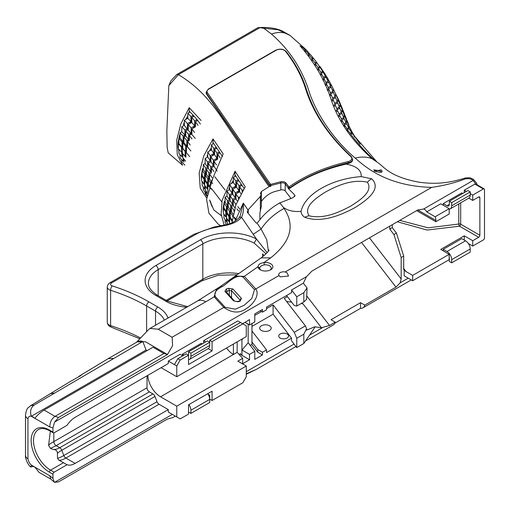 <?xml version="1.0" encoding="UTF-8"?>
<svg xmlns="http://www.w3.org/2000/svg" width="510" height="510" viewBox="0 0 510 510"><rect width="100%" height="100%" fill="white"/><g stroke="black" fill="none" stroke-linecap="round" stroke-linejoin="round"><path stroke-width="0.76" d="M374.939 171.099L373.843 169.836L380.243 170.946L381.333 171.927L379.363 172.278L374.939 171.099M381.295 169.887L374.187 171.035C381.142 172.992 383.507 172.609 381.295 169.887M431.689 187.387C443.923 185.589 454.856 182.841 464.495 179.15L465.42 177.965C445.88 184.155 432.41 183.989 418.971 182.197C390.494 176.842 384.521 167.516 378.598 163.136L372.147 158.782C352.295 141.021 338.761 121.686 331.551 100.77C325.323 81.013 314.804 62.679 299.982 45.766L306.064 49.642L290.171 35.528L278.154 29.771L263.766 28.267L271.435 34.036C289.151 49.521 301.569 68.263 308.703 90.27C315.365 112.073 332.539 138.86 355.221 158.106C366.333 168 388.027 186.15 431.689 187.387L285.192 271.97A4.915 2.837 -0 0 0 278.715 274.66A4.915 2.837 -0 0 0 278.97 275.559L255.784 288.947L244.296 276.363L236.34 276.088L228.225 280.965L220.728 286.269M270.925 186.182A0.835 0.478 180 0 1 269.994 186.086A0.835 0.478 180 0 1 269.809 185.92L269.809 185.245A0.835 0.631 -34.6 0 1 270.587 184.384L270.925 186.182L269.057 186.66L261.369 191.537L261.369 201.495A19.641 14.65 -37.6 0 1 275.808 191.263L280.831 189.975A3.328 1.925 0 0 1 284.542 190.37A3.328 1.925 0 0 1 285.23 190.944L290.961 198.384M208.137 89.48A0.835 0.478 60 0 1 208.309 89.103L206.187 92.202L206.187 92.877A6.662 3.844 -0 0 0 206.658 94.299L269.809 185.92M345.958 164.003A146.051 84.322 180 0 1 348.496 163.391A6.662 3.844 -0 0 0 352.652 159.828L351.505 156.761A0.835 0.58 132.8 0 0 350.937 156.691A5.827 3.366 180 0 1 348.183 161.587A146.886 84.8 -0 0 0 289.017 186.979A0.835 0.618 142.4 0 0 288.252 187.858L285.23 183.931L285.23 190.944M279.69 202.668L283.248 207.251C287.736 210.662 293.683 212.02 301.091 211.325C301.021 213.613 302.277 215.622 304.859 217.349C322.441 223.52 342.414 214.372 354.89 207.659C366.556 200.436 382.309 188.968 371.669 178.774L361.233 176.6C361.533 170.161 356.464 165.992 346.035 164.105C323.697 169.333 304.903 177.442 289.661 188.445L288.252 188.432L294.703 194.96L294.703 196.573M283.248 207.251L284.057 208.424C295.322 225.344 290.859 241.823 270.676 257.856L263.944 262.58L264.282 264.881A5.737 3.309 180 0 1 269.516 265.78A5.737 3.309 180 0 1 271.199 268.12A5.737 3.309 180 0 1 270.032 270.122M270.695 263.74A7.401 4.271 -0 0 0 263.944 262.58C260.132 263.173 258.175 264.543 258.06 266.704A7.401 4.271 -0 0 0 260.227 269.784A7.401 4.271 -0 0 0 270.695 269.784A7.401 4.271 -0 0 0 270.695 263.74M201.106 120.5L189.21 107.686L180.871 123.828L176.677 140.301L177.289 154.785L182.599 165.266L168.217 152.885L167.127 147.364L166.846 130.528L168.835 85.603L178.449 74.638L259.896 27.661L263.766 28.267M178.481 74.664C203.356 89.817 215.711 108.426 229.226 128.877L269.057 186.66M224.107 225.025L221.13 213.964L222.156 200.188L235.059 171.226L245.208 186.807L235.964 204.669L231.942 222.762M259.896 219.702L259.896 214.551A19.641 14.65 -37.6 0 1 260.355 210.821L260.355 196.433L247.994 209.973L243.276 203.12L240.153 216.081M235.046 221.181L243.276 203.12C243.895 208.686 243.327 213.409 241.568 217.292A3.328 2.454 -140.6 0 0 238.992 217.897L240.184 216.017M261.369 191.537L260.521 193.532L260.38 193.086M260.521 193.532L261.197 194.38L260.355 196.433M260.355 210.821L261.343 206.461L261.197 194.38M206.69 198.078L200.232 188.094L199.149 173.164L203.815 155.773L213.021 138.911L223.17 153.886L209.584 185.876M221.308 215.692L213.786 209.954L209.584 200.009M279.716 202.986C271.129 207.755 264.021 213.99 258.398 221.678L257.008 223.055L256.205 223.042L247.401 212.377L247.994 209.973M236.908 208.8L238.565 210.949M268.394 251.118L266.762 239.796L261.101 228.996L257.008 223.055M417.767 209.98L423.625 209.036A13.26 7.656 -60 0 1 424.639 209.463A13.26 7.656 -60 0 1 426.711 211.892L440.729 203.796L449.189 208.679L449.189 214.015L435.84 221.716L435.84 220.416L417.767 209.98L311.967 271.059L306.484 276.662L54.583 422.095L58.612 417.416L167.49 354.552A10.404 6.005 -120 0 0 167.478 354.482L145.439 341.757L136.814 341.91L136.444 342.337M361.233 176.6C331.436 178.73 304.744 194.1 301.091 211.325M294.703 194.96L294.99 195.738L293.02 197.67L279.818 202.948M286.257 51.759A0.835 0.618 142.3 0 0 286.155 51.446C283.324 48.883 279.818 48.476 275.636 50.229L208.309 89.103A0.835 0.478 60 0 1 208.73 89.142A5.827 3.366 180 0 0 207.436 92.763L270.587 184.384L280.494 181.84A4.163 2.403 180 0 1 285.128 182.331A4.163 2.403 180 0 1 285.989 183.058L289.017 186.979A0.835 0.529 54.4 0 1 289.661 187.96L289.661 188.445M464.495 179.15C468.014 178.2 470.908 178.621 473.172 180.425L475.741 184.021A1.638 0.943 120 0 0 475.702 183.995A1.638 0.943 120 0 0 474.886 184.078L464.272 190.204L466.369 191.416M285.192 271.97L287.104 272.844L288.545 276.031L280.149 276.853L278.97 275.559M228.225 280.965L220.288 286.563A3.328 2.276 55.3 0 0 220.173 286.652L216.552 289.1L214.13 296.814L223.801 307.409C231.967 313.102 239.432 313.522 246.202 308.671C252.322 305.133 260.342 295.296 255.784 288.947A3.328 2.403 -42.4 0 0 254.477 289.629L251.832 298.49L244.124 305.292L235.314 309.213L225.108 307.294A3.328 2.403 137.6 0 0 223.801 307.409L172.131 337.244L172.603 345.684L167.478 354.482M306.484 276.662L303.361 283.171L291.548 289.992L291.548 292.663L266.551 307.096L266.551 309.774L262.478 312.126L262.478 309.449L254.783 313.892L254.783 321.925L249.53 324.959L249.53 319.604L242.652 323.735M58.612 417.416L55.01 416.364C51.504 418.869 49.782 422.407 49.84 426.966L52.951 427.884L54.583 422.095M52.951 427.884L52.951 432.097L49.4 430.045A25.8 14.898 60 0 0 31.155 440.583A25.8 14.898 60 0 0 49.4 472.183L52.951 474.23A1.664 0.963 120 0 1 54.13 472.19L67.039 464.737A18.022 10.404 -60 0 0 75.11 463.405L168.306 409.6L159.043 404.251A3.328 1.925 60 0 1 156.997 401.708L154.976 396.468A3.328 1.925 -120 0 0 152.93 393.93L149.373 391.871A3.328 1.925 60 0 1 147.02 387.798L147.02 375.813M182.765 355.833L180.075 354.284L168.306 361.08L168.306 363.522L75.11 417.333A18.022 10.404 120 0 0 67.039 425.321L54.13 432.773A1.664 0.963 -60 0 1 53.295 432.856A1.664 0.963 -60 0 1 52.951 432.097M205.715 341.898L203.617 340.686L203.617 343.109M203.617 340.686L237.819 320.943L246.279 325.826L246.279 336.6L176.766 376.731L161.096 367.684M182.433 355.642L182.433 354.182L201.265 343.306L202.272 343.887M226.491 348.024A18.022 10.404 -120 0 0 233.401 354.514L237.163 352.34L237.163 341.91L233.357 344.059M233.593 354.628A18.022 10.404 60 0 1 233.401 354.514L160.548 396.799L176.766 406.158L246.279 366.027L237.819 361.144L242.652 358.351L237.163 352.34M147.817 375.354A18.022 10.404 -120 0 0 160.548 396.799M241.574 339.316L241.925 339.705L242.9 338.551M231.546 297.751L231.546 290.732L229.302 290.502A1.664 0.606 71.7 0 0 228.48 288.309L232.879 288.979A1.664 1.205 137.6 0 0 231.546 290.732L240.133 300.141L240.133 300.677M233.401 344.084L233.401 354.514M240.133 354.425L240.133 353.526L241.925 355.489L241.925 339.705M242.652 358.351L242.652 363.706L249.53 359.735L249.53 354.386L242.008 350.038L248.16 342.758L254.783 351.352L249.53 354.386M241.925 355.489L242.008 350.038M248.16 324.169L248.16 342.758M443.228 205.237L443.228 203.611L461.773 192.907L462.78 193.488M464.272 192.627L464.272 190.204M449.189 208.679L435.164 216.775L426.711 211.892M435.84 220.416A13.26 7.656 120 0 0 435.164 216.775M435.84 221.716L416.638 210.63M460.702 202.821L460.702 224.202L479.865 235.263L479.865 197.638A1.638 0.943 120 0 0 479.527 196.892A1.638 0.943 120 0 0 478.705 196.968L472.732 200.424L468.792 198.148M176.766 406.158L176.766 416.931L168.306 412.048L168.306 409.6M52.951 478.444L54.296 482.122L50.732 479.049L49.84 475.766L52.951 478.444L52.951 474.23M301.123 303.539L302.946 303.801L321.415 327.745L329.53 325.482L306.593 295.743M321.415 327.745L314.798 326.802L314.798 327.401L303.826 343.504L303.826 334.197L296.763 338.27L294.251 332.297L305.401 325.858L306.593 328.708L306.593 330.129L314.798 326.802M303.826 343.504L296.763 347.584L291.548 340.827L291.548 338.149L266.551 352.582L266.551 349.905L262.478 352.263L257.767 349.541L251.965 342.019L251.965 323.55M254.783 351.352L254.783 359.378L262.478 354.934L262.478 352.263M303.361 283.171L307.045 287.946L303.826 292.67L296.763 296.75L291.548 289.992M307.045 287.946L306.593 299.338L303.826 301.984L296.763 306.057L294.251 305.522L286.556 295.545M303.826 292.67L303.826 301.984M306.593 328.708L303.826 334.197M266.551 308.62L273.086 304.852L294.251 332.297M287.372 296.603L284.236 298.414L305.401 325.858M254.783 315.416L261.477 311.553M262.478 354.934L257.767 352.219L251.965 344.696L250.034 345.193M251.965 344.696L251.965 342.019M166.222 300.333L202.821 279.206L202.821 243.869A37.281 21.522 180 0 1 254.19 243.123L266.054 253.821M262.605 256.81L262.605 253.833A37.281 21.522 180 0 1 264.008 255.688M251.965 326.4L273.086 314.205L273.086 304.852M296.763 347.584L296.763 338.27M273.086 314.205L291.548 338.149M242.008 355.393L249.53 359.735M176.766 416.931L180.183 418.901L188.534 414.082L188.534 404.8L212.077 391.208L212.077 400.49L209.725 399.132L209.725 395.186L208.029 394.204M392.267 224.7L392.267 227.664L396.436 233.064L403.69 256.065L403.69 269.478L404.207 270.268L403.69 269.478M403.69 256.065L401.166 257.518L393.918 234.523L389.748 229.117L389.748 226.153M369.469 237.864L401.166 278.964L401.166 257.518M401.166 278.964L400.146 282.833L395.977 287.124L364.797 305.127L360.551 302.679L331.009 319.732L335.248 322.18L329.53 325.482M403.69 268.49L406.087 271.601L404.207 270.268L404.207 275.853L412.666 280.736L449.189 259.647L449.189 254.311L440.729 249.428L464.272 235.837L464.272 240.089M449.189 257.276A3.328 1.925 60 0 1 449.335 258.309L449.335 261.471L451.688 262.828L451.688 259.666A6.662 3.844 -120 0 0 446.977 251.513L443.228 249.345L443.228 250.875M443.228 249.345L461.773 238.642L465.522 240.809A6.662 3.844 -120 0 1 470.226 248.963L470.226 252.125L451.688 262.828M406.087 271.601L412.666 275.4L412.666 280.736M449.189 254.311L412.666 275.4M468.346 243.525L472.732 246.056L472.732 240.72L464.272 235.837M168.835 85.603L170.824 80.931L176.779 74.543L178.449 74.638M302.946 303.801L301.365 303.399M259.896 27.661L257.811 27.738L176.925 74.434M172.323 414.369L54.583 482.339L58.612 481.848L167.49 418.99A10.404 6.005 60 0 1 167.478 419.041L167.433 419.022M50.885 479.183L38.97 472.305L34.852 467.109L31.32 465.075L30.702 467.045L33.539 466.357M30.702 467.045C28.037 465.12 25.022 458.152 25.5 455.373L25.5 455.373A8.326 4.807 -0 0 0 27.935 458.77C28.86 463.093 31.167 465.879 34.852 467.109L49.84 475.766M335.248 322.18A10.404 6.005 60 0 1 333.336 324.927L305.554 340.961M175.37 416.128L172.712 417.658L167.478 419.041M246.279 373.753L256.32 369.387L295.94 346.513M334.904 323.142L360.551 308.333A10.404 6.005 -120 0 0 362.878 307.868A10.404 6.005 -120 0 0 364.797 305.127M287.104 334.012A4.915 2.837 0 0 0 281.749 333.393A4.915 2.837 0 0 0 278.715 336.02A4.915 2.837 0 0 0 280.149 338.028A4.915 2.837 0 0 0 285.511 338.64A4.915 2.837 0 0 0 288.545 336.02A4.915 2.837 0 0 0 287.104 334.012M78.081 377.215L79.394 376.023L81.115 375.417L70.182 381.582L30.517 405.775C28.235 408.198 26.59 407.076 25.5 415.274L25.5 415.274A8.326 4.807 0 0 0 27.935 418.672C28.86 415.414 31.167 415.293 34.852 418.315L31.32 416.275C29.797 411.455 30.727 407.726 34.113 405.106L30.517 405.775M172.131 337.244L158.259 329.231L205.721 301.824A375.787 216.96 0 0 0 214.13 296.814A3.328 2.403 137.6 0 1 215.437 296.699C213.69 293.052 215.998 289.667 222.366 286.531C226.924 284.147 235.951 273.385 242.989 277.038L254.477 289.629M148.722 329.454L150.029 328.414L158.259 329.231M269.516 325.782A5.737 3.309 0 0 0 263.268 325.061A5.737 3.309 0 0 0 259.724 328.121A5.737 3.309 0 0 0 261.407 330.467A5.737 3.309 0 0 0 267.654 331.181A5.737 3.309 0 0 0 271.199 328.121A5.737 3.309 0 0 0 269.516 325.782M168.306 361.08L176.766 365.963L176.766 376.731M212.077 400.49L242.862 382.717L246.279 376.794L246.279 366.027M474.886 184.078L483.34 188.961A1.638 0.943 -60 0 1 484.162 188.878A1.638 0.943 -60 0 1 484.5 189.631L484.5 237.921A1.638 0.943 120 0 1 483.34 239.929L472.732 246.056M483.34 188.961L472.732 195.088L472.732 200.424M479.865 235.263A1.638 0.943 -60 0 1 478.705 237.271L472.732 240.72M188.534 412.042L190.887 413.4L209.725 402.53L209.725 399.362A6.662 3.844 -120 0 0 207.704 393.733M190.887 413.4L190.887 410.238A6.662 3.844 -120 0 0 188.872 404.608M159.043 404.251L65.847 458.056C62.558 459.924 60.205 460.594 58.79 460.065L67.039 464.737M50.413 430.81L48.571 445.332L50.42 448.366L53.276 449.431C55.998 449.667 57.381 450.955 57.432 453.294L57.477 458.209L58.79 460.065M57.477 458.209C58.618 458.178 60.728 457.279 63.807 455.513A3.328 1.925 -120 0 0 65.847 458.056L75.11 463.405M50.42 448.366L56.176 445.676L59.74 447.735A3.328 1.925 60 0 1 61.78 450.279L63.807 455.513L156.997 401.708M48.571 445.332C48.871 444.701 50.624 443.458 53.824 441.603A3.328 1.925 -120 0 0 56.176 445.676L149.373 391.871M240.133 353.526A1.664 0.963 180 0 1 240.325 353.978A1.664 0.963 180 0 1 239.439 354.826L239.432 354.826M251.965 330.99L266.551 349.905M257.767 352.219L257.767 349.541M286.588 301.467L291.688 302.194M478.705 237.271L459.542 226.204L427.093 230.048L397.341 221.767M399.744 220.384L428.139 227.83L458.79 224.03A1.638 0.943 0 0 1 460.702 224.202A1.638 0.943 120 0 1 459.542 226.204A1.638 0.612 73.4 0 1 458.79 224.03L458.79 203.923M296.763 296.75L296.763 306.057M244.889 322.282L249.53 324.959M176.766 365.963L180.183 360.041L188.534 355.215L186.182 353.857L177.831 358.683L174.407 364.599M188.337 355.1L188.534 354.986A3.328 1.925 -120 0 1 188.528 355.215L188.534 364.497L212.077 350.906L208.144 348.636M188.534 354.986L188.534 351.817L207.366 340.948L209.725 342.306L209.725 340.266L212.077 341.623L212.077 350.906M470.226 193.641L472.732 195.088M309.156 215.819C303.093 206.869 315.977 197.976 325.858 191.785C336.536 186.105 351.811 178.736 367.372 182.21C373.428 191.288 360.538 199.875 350.676 206.148C339.998 211.739 324.717 219.402 309.156 215.819A16.384 9.46 120 0 0 304.859 217.349M167.975 318.049A36.624 21.146 0 0 0 157.89 307.045L148.965 301.888A165.361 95.472 0 0 0 112.225 285.906A3.194 1.842 180 0 1 111.518 285.594A3.194 1.842 180 0 1 111.518 282.986L195.343 234.594A50.675 29.255 180 0 1 214.353 227.683L226.14 225.286A3.328 0.905 -101.5 0 0 225.484 224.744C229.277 224.649 233.784 222.366 238.992 217.897M226.14 225.286C233.102 223.807 238.24 221.142 241.568 217.292L256.428 238.98A40.609 23.447 0 0 0 200.468 239.789L155.831 265.557A36.624 21.146 0 0 0 155.831 295.462L165.814 301.225A36.624 21.146 0 0 0 186.737 307.224M267.163 252.641L256.428 238.98L254.19 243.123M247.254 211.899L247.401 212.377M44.121 410.078L55.01 416.364L163.895 353.5L153.006 347.214L44.121 410.078C40.36 412.431 37.268 415.178 34.852 418.315L49.84 426.966M147.116 350.612L146.089 350.019L31.32 416.275M146.089 350.019L142.794 341.496L34.113 405.106M54.283 393.108L50.12 393.682M108.222 358.632L113.456 358.434M142.794 341.496A13.649 7.879 -120 0 0 137.674 341.63L108.298 358.587M222.366 286.531A3.328 2.276 55.3 0 0 220.288 286.563L197.491 301.008A16.467 9.505 60 0 1 205.721 301.824M163.895 353.5L167.49 354.552M212.077 341.623L242.862 323.856M209.725 340.266L240.503 322.492M180.183 360.041L177.831 358.683M182.433 354.182L184.027 355.1M188.534 351.817L190.887 353.181L209.725 342.306L209.725 345.468A6.662 3.844 60 0 1 208.341 348.521L189.51 359.391A6.662 3.844 60 0 1 188.534 359.69M190.887 353.181L190.887 356.343A6.662 3.844 60 0 1 189.51 359.391M443.228 203.611L446.977 205.772A3.328 1.925 -120 0 0 448.647 205.938A3.328 1.925 -120 0 0 449.335 204.414L449.335 201.246L467.874 190.542L470.226 191.907L470.226 195.069A6.662 3.844 60 0 1 468.849 198.116L450.311 208.819A6.662 3.844 60 0 1 449.189 209.132M449.335 201.246L451.688 202.61L470.226 191.907M451.688 202.61L451.688 205.772A6.662 3.844 60 0 1 450.311 208.819M262.478 312.126L260.157 310.788M240.325 300.619L237.411 301.576A1.664 0.663 74.5 0 1 237.902 301.812L233.503 300.804L224.923 291.395L226.21 288.998A1.664 0.663 74.5 0 1 226.944 291.223L226.944 292.702M240.133 300.141A1.664 1.205 -42.4 0 1 241.459 298.388L240.172 301.117A1.664 0.606 71.7 0 0 239.694 300.881M260.89 270.122A5.737 3.309 180 0 1 259.724 268.12A5.737 3.309 180 0 1 259.73 268.081L258.06 266.704L244.296 276.363A3.328 2.403 137.6 0 0 242.989 277.038M259.73 268.081C259.96 266.481 261.477 265.417 264.282 264.881M360.551 308.333L360.551 302.679M393.918 234.523L396.436 233.064M392.267 227.664L389.748 229.117M305.305 50.209L306.038 49.789L309.143 53.123L309.149 54.487M309.143 53.123L308.206 53.665M308.952 54.595L309.94 54.028L312.853 57.477L312.853 58.835M301.537 47.373L302.309 46.926L305.369 50.292L305.375 51.65M305.369 50.292L304.559 50.758M305.324 51.676L306.153 51.198L309.015 54.678L309.015 56.036M312.853 57.719L313.503 58.459M315.078 60.307L315.582 60.97M312.853 57.477L311.667 58.159M309.015 54.678L308.123 55.195M316.264 61.882L319.094 65.879M312.362 59.115L313.599 58.408L316.321 61.965L316.321 63.323M316.321 61.965L314.906 62.781M319.515 66.491L319.802 66.326L322.384 69.966L322.384 70.947M315.562 63.763L317.022 62.921L319.572 66.581L319.572 67.938M308.837 56.138L309.748 55.615L312.426 59.198L312.426 60.556M312.426 59.198L311.438 59.766M312.107 60.741L313.108 60.161L315.613 63.846L314.53 64.477M315.613 63.846L315.613 65.203M315.148 65.478L316.257 64.834L318.603 68.614L317.392 69.309M322.556 71.228L323.047 70.941L325.463 74.677L325.463 76.041M318.552 68.525L320.223 67.562L322.613 71.311L322.613 72.675M322.384 69.966L321.938 70.227M319.572 66.581L317.94 67.518M318.603 68.614L318.603 69.972M317.966 70.335L319.203 69.621L321.396 73.491L320.057 74.262M325.463 74.677L324.825 75.053M322.613 71.311L320.777 72.375M325.405 76.073L326.088 75.684L328.344 79.509L328.344 80.867M321.345 73.402L323.225 72.318L325.456 76.162L325.45 77.52M321.396 73.491L321.389 74.849M320.592 75.314L321.95 74.524L323.997 78.476L322.543 79.318M328.344 79.509L327.522 79.981M325.456 76.162L323.423 77.335M323.952 78.387L326.024 77.188L328.108 81.115L328.108 82.473M328.064 81.026L328.925 80.535L331.041 84.443L331.041 85.801M323.997 78.476L323.997 79.834M323.04 80.389L324.526 79.534L326.438 83.557L326.438 84.915M328.108 81.115L325.896 82.397M331.041 84.443L330.046 85.017M331.819 85.954L333.075 88.472M326.394 83.468L328.644 82.167L330.601 86.171L330.601 87.529M330.556 86.082L331.583 85.489L333.559 89.473L333.559 90.837M333.521 89.384L335.625 93.904M331.041 84.558L331.564 85.495M328.344 79.981L328.746 80.637M325.463 75.493L325.731 75.888M326.438 83.557L324.876 84.456M325.354 85.546L326.929 84.634L328.727 88.727L328.727 90.085M328.689 88.632L331.098 87.242L332.934 91.309L332.934 92.673M332.896 91.22L334.069 90.544L335.931 94.599L335.931 95.957M335.892 94.503L338.015 98.411L338.015 99.412M330.601 86.171L328.217 87.548M333.559 89.473L332.418 90.136M347.195 131.344L348.234 130.745C355.731 141.264 364.478 151.081 374.48 160.21L374.665 160.389M354.648 137.069L355.011 136.865L360.2 144.215M350.746 134.308L352.18 133.48L376.488 161.447M351.486 132.409L352.123 132.039L354.38 135.87L353.965 136.106M354.38 135.87L354.38 136.693M347.52 129.68L349.242 128.692L351.543 132.492L350.051 133.352M351.543 132.492L351.537 133.85M344.052 126.665L345.219 125.995L347.578 129.763L346.513 130.375M347.578 129.763L347.578 131.121M348.611 127.576L349.516 127.054L351.556 131.006L350.861 131.408M351.556 131.006L351.556 132.37M344.575 124.893L346.577 123.732L348.661 127.666L346.883 128.692M348.661 127.666L348.661 129.024M341.19 121.833L342.484 121.087L344.626 124.982L343.428 125.67M344.626 124.982L344.626 126.34M354.38 136.329L354.762 137.005M351.505 130.923L352.212 132.198M348.955 125.9L350.95 129.884M346.009 122.591L347.138 121.935L348.999 125.995L348.043 126.544M348.999 125.995L348.999 127.353M341.898 119.946L344.154 118.645L346.054 122.68L343.995 123.866M346.054 122.68L346.054 124.038M338.57 116.854L339.992 116.031L341.942 120.035L340.623 120.8M341.942 120.035L341.942 121.399M346.621 120.762L347.042 120.519L348.757 124.657L348.451 124.835M348.757 124.657L348.757 125.479M343.632 117.472L344.932 116.72L346.666 120.851L345.493 121.527M346.666 120.851L346.666 122.209M339.45 114.871L341.91 113.45L343.67 117.568L341.368 118.894M343.67 117.568L343.67 118.926M336.16 111.754L337.69 110.874L339.494 114.96L338.047 115.795M339.494 114.96L339.494 116.318M344.448 115.528L344.951 115.234L346.602 119.416L346.156 119.671M346.602 119.416L346.602 120.704M341.419 112.257L342.828 111.448L344.486 115.617L343.153 116.388M344.486 115.617L344.486 116.981M337.186 109.688L339.787 108.19L341.458 112.353L338.965 113.794M341.458 112.353L341.458 113.711M333.91 106.564L335.529 105.627L337.225 109.777L335.676 110.676M337.225 109.777L337.225 111.135M335.051 104.429L337.709 102.892L339.348 107.081L336.734 108.592M339.348 107.081L339.348 108.439M339.309 106.985L340.756 106.15L342.395 110.338L340.973 111.161M342.395 110.338L342.395 111.696M342.357 110.243L342.879 109.943L344.518 114.125L344.008 114.425M344.518 114.125L344.524 115.483M331.768 101.311L333.438 100.343L335.089 104.525L333.451 105.468M335.089 104.525L335.089 105.882M332.966 99.144L335.606 97.62L337.276 101.79L334.611 103.326M337.276 101.79L337.276 103.147M337.237 101.694L338.634 100.891L340.317 105.047L338.876 105.876M340.317 105.047L340.317 106.405M338.136 99.699L338.5 99.488L340.278 103.594L340.278 104.952L340.737 104.684L342.439 108.84L341.923 109.134M342.439 108.84L342.439 110.198M329.67 96.033L331.353 95.058L333.005 99.233L331.328 100.209M333.005 99.233L333.005 100.597M330.869 93.865L333.412 92.399L335.153 96.524L332.533 98.035M335.153 96.524L335.153 97.882M335.115 96.428L336.415 95.682L338.175 99.794L336.798 100.585M338.175 99.794L338.175 101.152M340.278 103.594L339.839 103.849M327.547 90.767L329.192 89.817L330.907 93.955L329.231 94.924M330.907 93.955L330.907 95.319M332.934 91.309L330.423 92.763M335.931 94.599L334.656 95.332M338.015 98.411L337.677 98.608M328.727 88.727L327.095 89.664M342.439 109.784L342.58 110.115M344.524 114.916L344.703 115.381M346.602 120.22L346.774 120.672M309.149 53.728L309.615 54.213M190.077 111.932L187.82 113.233L190.969 116.548L193.233 115.247L189.21 111.072L189.21 107.686M196.841 121.01L196.975 119.569L194.036 116.14L191.773 117.447L191.773 122.457L188.254 124.491L188.254 129.508L185.716 130.974L188.611 134.43L191.161 132.957L191.9 133.888L191.9 128.877L195.445 126.831L195.445 121.814L197.721 120.5L200.417 124.077M187.82 113.233L187.82 118.25L190.969 121.565L190.969 116.548M187.82 116.012L186.96 117.389L187.82 118.25L184.32 120.277L187.451 123.598L190.969 121.565L191.773 120.296M193.099 116.682L193.233 115.247L194.036 116.14M184.32 120.277L184.32 125.288L183.46 124.427L184.314 125.288L181.79 126.748L184.92 130.075L187.451 128.609L188.254 129.508L187.451 128.609L188.254 126.671M189.663 123.681L190.969 121.565L194.699 125.9L194.699 120.883L196.975 119.569L197.721 120.5M186.724 130.394L187.451 128.609L187.451 123.598M188.254 124.491L191.161 127.946L194.699 125.9L195.445 124.746M191.773 117.447L194.699 120.883M190.428 134.742L191.9 131.178M193.386 128.016L194.699 125.9L195.445 126.831M191.996 138.969L189.344 135.367L191.9 133.894L191.161 132.957L191.161 127.946M191.9 128.877L194.559 132.472M195.445 121.814L198.122 125.396M186.96 117.389L185.659 119.499M184.32 122.343L183.46 124.427L195.241 138.452M189.21 111.072L189.076 112.512M181.79 126.748L181.79 131.765L184.92 135.093L184.92 130.075M185.716 130.974L185.716 135.991L188.611 139.447L188.611 134.43M189.344 135.367L189.344 140.384L187.559 141.417L190.192 145.025M187.559 141.417L187.559 146.421L186.826 145.484L187.559 142.774M188.056 141.13L189.344 137.458M186.826 145.484L186.826 140.48L188.611 139.447M185.716 135.991L183.938 137.011L186.826 140.48M183.938 137.011L183.938 142.022L183.141 141.123L183.938 138.165M184.365 136.769L185.716 132.925M183.141 141.123L183.141 136.113L184.92 135.093M181.79 131.765L180.024 132.785L183.141 136.113M180.024 132.785L180.024 137.789L179.169 136.929L190.867 151.011M180.024 133.754L179.169 136.929L180.024 137.802L178.895 138.452L182.013 141.786L183.141 141.13L183.938 142.029L182.803 142.685L185.685 146.153L186.826 145.497L187.552 146.434L186.418 147.09L186.418 152.095L185.685 151.151L186.418 147.224M179.169 136.935L178.041 142.602L189.72 156.691M186.437 147.122L186.826 145.497M185.685 151.151L185.685 146.153M182.803 142.685L182.803 147.69L182.013 146.791L183.141 141.13M182.013 146.791L182.013 141.786M178.895 138.452L178.895 143.457L178.041 142.59M178.895 151.164L178.041 147.626L178.041 142.602L178.895 143.469L178.347 143.782L181.458 147.116L182.006 146.803L182.803 147.702L182.248 148.021L185.13 151.489L185.685 151.17L186.411 152.107L185.857 152.426L185.857 157.443M182.248 152.088L182.006 146.803M182.248 148.021L182.248 153.032L185.13 156.506L185.685 156.181L185.685 151.17M185.13 156.506L185.13 151.489M178.895 149.366L178.895 153.497L182.013 156.831L181.458 147.116M178.347 143.782L178.347 148.799L181.458 152.133M182.803 153.676L182.803 157.73L185.685 161.198M182.803 155.155L182.248 152.101M182.803 156.372L182.013 156.831M183.938 159.056L183.938 162.091M180.024 154.67L180.024 157.864L183.141 161.192L183.141 158.119M183.938 160.733L183.141 161.192M181.79 159.713L181.79 161.855L184.92 165.183M234.919 176.485L235.059 171.226M223.278 211.95L223.068 209.553L223.278 206.913L223.935 207.895L223.935 202.891L226.402 206.595L227.594 205.906L228.25 206.875L228.25 201.871L230.125 200.787L230.125 195.776L232.605 199.474L235.282 197.931L235.939 198.906L235.939 193.889L239.655 191.747L239.655 186.73L242.046 185.353L244.137 188.432M230.125 195.776L232.796 194.233L232.139 193.252L232.796 194.233L232.796 189.216L236.5 187.074L236.5 182.064L238.884 180.687L241.383 184.378L241.243 185.812M235.722 176.02L238.221 179.711L235.843 181.082L233.344 177.391L235.722 176.02L235.059 175.045M224.024 203.025L224.47 201.214L225.12 202.196L225.12 197.185L226.988 196.108L226.988 191.097L229.653 189.561L228.99 188.579L229.653 189.561L229.653 184.543L233.344 182.408L233.344 177.391M231.31 183.581L232.687 181.433L235.843 186.099L235.843 181.082M229.653 184.543L232.139 188.235L235.843 186.099L236.5 185.117M238.081 181.152L238.221 179.711L238.884 180.687M226.988 191.097L229.468 194.794L232.139 193.252L232.796 191.715M234.466 188.254L235.843 186.099L238.992 190.766L238.992 185.755L241.383 184.378L242.046 185.353M232.139 193.252L232.139 188.235M232.796 189.216L235.282 192.914L238.992 190.766L239.655 189.79M236.5 182.064L238.992 185.755M227.058 208.112L226.402 211.599L227.058 212.581L227.058 207.576L229.532 211.28L230.724 210.592L231.381 211.567L231.387 206.55L233.261 205.466L233.261 200.455L235.939 198.906L235.282 197.925L235.939 196.388M237.615 192.927L238.992 190.766L240.988 193.717M235.282 197.925L235.282 192.914M235.939 193.889L238.425 197.587L239.215 197.134M239.655 186.73L242.148 190.421L243.302 189.758M242.148 191.671L242.148 190.421M238.425 198.779L238.425 197.587M237.399 201.08L228.99 188.579L229.653 187.036M232.687 181.433L233.344 180.451M233.261 200.455L235.741 204.153L236.277 203.847M226.988 196.108L229.468 199.812L229.468 194.794M230.125 200.787L232.605 204.491L232.605 199.474M235.741 205.275L235.741 204.153M233.261 205.466L234.861 207.857M233.86 211.267L234.192 210.063M231.387 206.55L233.86 210.254M230.188 212.804L229.532 216.285L230.188 217.26L230.188 212.262L231.381 211.567L230.73 210.579L230.73 205.575L232.605 204.491M228.25 201.871L230.73 205.575M227.148 207.71L227.594 205.906L227.6 200.889L229.468 199.812M225.12 197.185L227.6 200.889M223.935 202.891L225.12 202.202L224.464 201.22L233.147 214.206M227.594 205.906L228.25 206.888L227.058 207.576M230.188 212.262L232.809 215.877M232.656 216.699L232.656 215.966M230.278 212.402L230.724 210.592M229.532 216.285L229.532 211.28M226.402 211.599L226.402 206.595M223.278 206.913L223.935 203.42M223.935 214.13L223.935 217.936L226.402 221.64L226.478 216.744L225.822 216.96L223.348 213.256L223.348 208.239L223.928 207.908L223.278 206.926L232.152 220.224M223.348 208.239L225.822 211.943L226.402 211.612L227.058 212.594L226.478 212.925L228.945 216.629L229.532 216.297L230.182 217.279L229.602 217.611L232.069 221.315M226.402 216.629L226.402 211.612M229.602 221.416L229.532 216.297M230.157 223.456L229.602 222.628L229.602 217.611M229.532 223.673L229.532 221.321L228.945 221.646L228.945 216.629M228.945 221.646L226.478 217.942L226.478 212.925M225.822 216.96L225.822 211.943M227.058 218.815L227.058 222.621L228.059 224.119M227.058 219.364L226.791 218.414M227.058 221.263L226.402 221.64M223.935 214.684L223.66 213.722M227.6 224.247L227.6 223.431M225.12 219.721L225.12 222.264L226.612 224.496M202.145 182.102L201.845 181.012M201.577 179.794L201.284 176.913L202.145 170.729M202.221 170.372L202.655 168.587L203.305 169.575L203.311 164.558L205.785 168.262L207.615 167.203L207.615 162.193L210.228 160.682L210.885 161.664L210.228 160.682L210.228 155.665L213.856 153.574L213.856 148.557L216.183 147.211L213.021 142.545L213.021 138.911M217.177 171.009L207.085 156.009L207.742 156.984L207.085 156.003L207.742 154.441M209.355 151.036L211.357 147.906M212.887 143.986L213.021 142.545M209.648 200.334L210.751 201.979M205.135 192.372L205.135 193.602L206.913 196.254M206.442 192.965L205.785 193.341L205.785 190.753M203.311 187.042L203.311 189.637L205.785 193.341M206.442 191.734L206.442 194.323L207.073 195.266M205.269 186.15L205.269 189.981L207.742 193.685M205.269 188.623L204.618 189L204.701 184.123L204.045 184.314L204.045 179.297L204.612 178.972L205.269 179.953L204.701 180.279L207.168 183.982L207.742 183.657L208.399 184.633L207.742 183.638L207.742 178.64L208.915 177.965L209.565 178.94L208.915 177.952L208.915 172.947L210.751 171.883L210.751 166.872L213.371 165.355L214.028 166.337L213.371 165.355L213.371 160.344L217.011 158.24L217.011 153.223L219.345 151.878L216.183 147.211L216.049 148.652M202.145 181.464L202.145 185.296L204.618 189M207.742 191.996L207.825 188.802L207.168 189L207.168 183.982M204.701 180.279L204.701 185.296L207.168 189M204.045 179.297L201.577 175.593L201.577 180.61L204.045 184.314M207.825 189.981L207.825 184.964L209.189 187.011M209.737 187.833L210.298 188.668M209.463 186.226L201.488 174.286L202.145 175.268L201.577 175.593M207.825 184.964L208.399 184.633L208.399 179.622L210.853 183.3M209.922 186.915L211.522 189.318M201.488 174.273L202.145 175.255L202.145 170.251L204.618 173.955L205.785 173.279L206.435 174.261L205.269 174.936L207.742 178.64M205.269 174.936L205.269 179.934L204.618 178.959L204.618 173.955M202.145 170.251L203.305 169.575L202.655 168.587L211.306 181.534M208.399 179.622L209.565 178.94L209.572 173.929L212.045 177.627M211.395 181.668L212.702 183.625M208.915 172.947L206.442 169.244L206.442 174.254L205.785 173.273L205.785 168.262M203.311 164.558L205.135 163.506L207.615 167.203M206.442 169.244L208.271 168.185L210.751 171.883M209.572 173.929L211.408 172.864L211.408 167.847L213.888 171.551M205.135 163.506L205.135 158.489L207.615 162.193M208.271 168.185L208.271 163.168L210.751 166.872M205.135 158.489L207.742 156.984L207.742 151.974L210.228 155.665M208.271 163.168L210.885 161.664L210.885 156.646L213.371 160.344M211.408 167.847L214.028 166.337L214.028 161.319L216.514 165.017M207.742 151.974L211.357 149.883L213.856 153.574L214.512 152.579M210.885 156.646L214.512 154.549L217.011 158.24L217.668 157.246M214.028 161.319L217.668 159.222L217.668 154.205L220.167 157.896M210.7 148.907L211.357 149.883L211.357 144.865L213.856 148.557M212.504 155.709L213.856 153.574L214.512 154.549L214.512 149.532L217.011 153.223M211.357 144.865L213.684 143.527M214.512 149.532L216.846 148.187M217.668 154.205L220.008 152.853L222.513 156.538M210.228 160.682L210.885 159.12M219.211 153.312L219.345 151.878L220.008 152.853M213.371 165.355L214.028 163.793M215.66 160.382L217.011 158.24L217.668 159.222M207.742 183.638L208.399 180.113M208.482 179.743L208.915 177.965M204.618 178.959L205.269 175.421M205.351 175.058L205.785 173.279M207.825 189.14L207.742 183.657M204.701 184.467L204.612 178.972M205.269 186.775L204.975 185.71M234.307 217.056L235.626 218.764M355.221 158.106A48.22 30.702 -54.3 0 1 372.147 158.782M271.435 34.036A48.22 27.84 -60 0 1 290.534 35.808M206.658 94.299L206.658 93.623L269.809 185.245A0.835 0.478 -0 0 0 269.994 185.404A0.835 0.478 -0 0 0 270.925 185.506L280.831 182.956L280.831 189.975M248.242 213.409L248.242 209.584M284.057 208.424C274.456 213.703 266.806 220.562 261.101 228.996L253.279 234.294M285.989 183.058A0.835 0.618 142.4 0 0 285.23 183.931A3.328 1.925 -0 0 0 284.542 183.351A3.328 1.925 -0 0 0 280.831 182.956L280.494 181.84M348.183 161.587L348.496 162.715A146.051 84.322 180 0 0 345.958 163.327A146.051 84.322 180 0 0 289.661 187.96A0.835 0.478 180 0 1 289.603 187.999A0.835 0.478 180 0 1 288.424 187.999A0.835 0.478 180 0 1 288.252 187.858L288.252 188.432M208.73 89.142L276.057 50.273A5.827 3.366 180 0 1 285.492 51.274A282.852 163.302 180 0 1 305.579 88.778A336.064 194.023 -0 0 0 350.937 156.691M207.436 92.763A0.835 0.631 145.4 0 0 206.658 93.623A6.662 3.844 -0 0 1 206.187 92.202M473.172 180.425L423.625 209.036M229.302 295.284L229.302 290.502A47.016 33.96 137.6 0 1 226.944 291.223M322.218 327.822L309.513 335.159M294.06 344.084L246.279 371.669M237.054 274.775L218.165 275.234L202.132 280.729A3.328 1.925 60 0 0 202.821 279.206A37.281 21.522 180 0 1 238.705 273.615M408.223 278.167L400.146 282.833M239.617 208.896L237.819 206.556M225.088 190.058L214.831 176.76M395.977 287.124L361.526 242.448M139.816 338.774L111.212 327.133A3.328 1.32 -72.2 0 1 110.613 325.641A162.033 93.547 180 0 1 140.562 337.99M111.212 327.133L109.854 326.534C108.42 325.686 107.553 324.29 107.253 322.352A6.522 3.768 0 0 0 109.165 325.01A6.522 3.768 0 0 0 110.613 325.641L110.613 290.305A162.033 93.547 180 0 1 146.612 305.968L155.537 311.119A33.297 19.221 180 0 1 164.341 320.152M107.253 322.352L107.253 287.009A6.522 3.768 0 0 0 109.165 289.674A6.522 3.768 0 0 0 110.613 290.305A3.328 1.32 107.8 0 1 112.225 285.906M158.189 295.692L158.189 269.637L202.821 243.869A3.328 1.925 -120 0 0 200.468 239.789M155.831 295.462A3.328 1.925 120 0 1 157.494 295.296C148.251 289.368 148.41 284.714 148.435 283.228A33.297 19.221 180 0 1 158.189 269.637A3.328 1.925 -120 0 0 155.831 265.557M146.612 331.666L146.612 305.968A3.328 1.925 120 0 1 148.965 301.888M155.537 325.233L155.537 311.119A3.328 1.925 120 0 1 157.89 307.045M27.935 418.672L27.935 458.77M190.887 410.238L209.725 399.362M446.977 251.513L465.522 240.809M451.688 259.666L470.226 248.963M154.976 396.468L61.78 450.279A18.022 3.831 158.9 0 0 57.432 453.294M152.93 393.93L59.74 447.735A18.022 10.404 -60 0 1 53.276 449.431M147.02 387.798L53.824 441.603L53.824 432.907M63.489 462.691L50.579 470.143L54.13 472.19M53.295 432.856L49.744 430.81C45.078 428.292 41.335 427.864 38.511 429.528A24.136 13.936 -120 0 0 34.807 448.87A24.136 13.936 -120 0 0 50.579 470.143A1.664 0.963 120 0 0 49.4 472.183M49.744 430.81A1.664 0.963 -60 0 1 49.4 430.045M478.705 196.968L479.865 197.638M371.669 178.774A16.384 9.46 120 0 0 367.372 182.21M214.353 227.683A3.328 0.905 -101.5 0 0 213.696 227.135L225.484 224.744M195.343 234.594A3.328 1.925 -120 0 0 193.679 234.428L213.696 227.135M111.518 282.986A3.328 1.925 -120 0 0 109.854 282.82L193.679 234.428M157.494 295.296L167.478 301.059A3.328 1.925 120 0 0 165.814 301.225M261.165 257.862L270.676 257.856M348.496 163.391L348.496 162.715A6.662 3.844 -0 0 0 352.652 159.152M190.887 356.343L209.725 345.468M446.977 205.772L449.335 204.414M451.688 205.772L470.226 195.069M241.459 298.388L232.879 288.979M225.108 307.294L215.437 296.699M237.902 301.812A45.352 32.761 137.6 0 0 240.172 301.117M228.48 288.309A45.352 32.761 -42.4 0 1 226.21 288.998M237.411 301.576L234.587 301.078A1.664 1.205 137.6 0 0 233.503 300.804M224.923 291.395A1.664 1.205 -42.4 0 1 226.006 291.669L226.058 291.93M351.645 157.118A0.835 0.58 132.8 0 0 351.505 156.761C329.065 135.858 314.02 113.341 306.37 89.212A0.835 0.669 162.6 0 0 305.579 88.778M306.395 89.377A0.835 0.669 162.6 0 0 306.37 89.212C302.258 76.143 295.513 63.552 286.155 51.446A0.835 0.618 142.3 0 0 285.492 51.274M275.636 50.229A0.835 0.478 60 0 1 276.057 50.273M212.887 178.111L206.588 199.308L208.928 213.199L218.127 224.081L220.594 225.732M211.937 206.314L209.635 200.277M477.277 184.907L476.474 183.013L473.414 179.322L469.901 177.735L465.42 177.965M235.416 219.574L234.109 217.878M221.818 201.941L211.612 188.706M258.073 27.674C270.345 26.66 278.237 29.185 282.177 30.957L290.171 35.528M202.132 280.729L167.197 300.9M25.5 455.373L25.5 415.274M411.27 279.926L362.878 307.868M209.725 396.289L209.208 396.589M136.814 341.91L148.773 329.409M246.279 374.225L256.32 369.387M109.854 282.82C108.42 283.675 107.553 285.071 107.253 287.009M167.478 301.059L187.686 306.669M79.394 376.023L108.203 358.645M228.238 280.959L261.222 257.824M150.029 328.414L197.491 301.008M261.228 257.818C270.255 250.684 269.006 249.454 268.999 250.161M234.587 301.078L226.006 291.669M475.702 183.995L484.162 188.878"/></g></svg>
